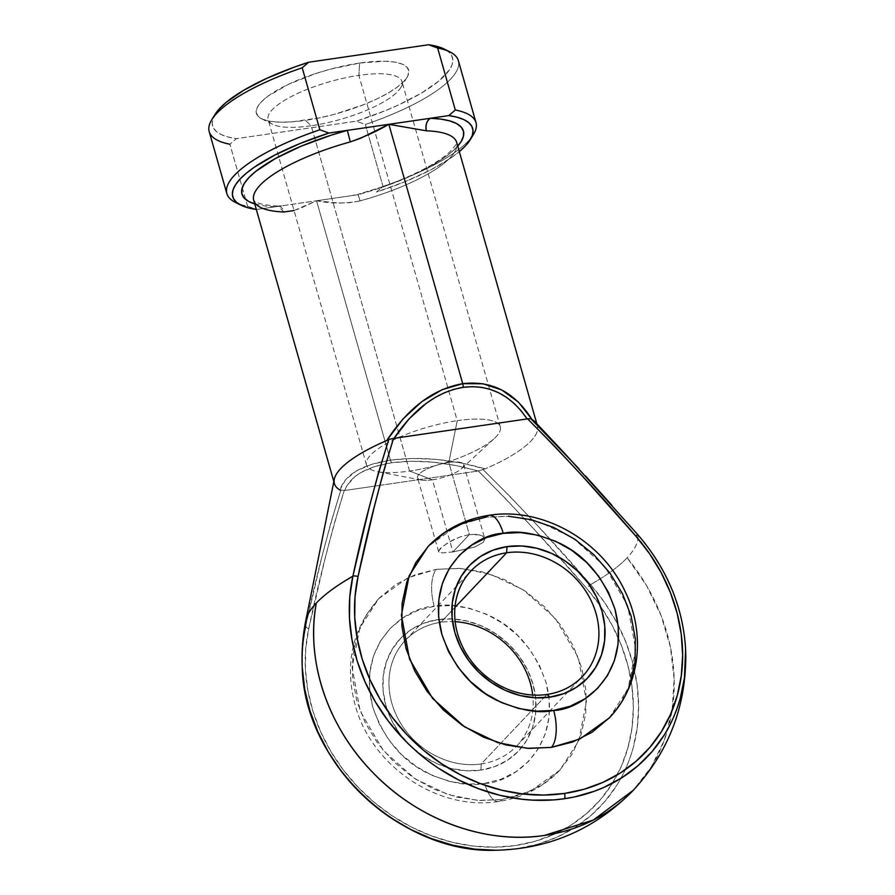<?xml version="1.0" encoding="UTF-8"?>
<svg xmlns="http://www.w3.org/2000/svg" width="895" height="895" viewBox="0 0 895 895"><rect width="100%" height="100%" fill="white"/><g stroke="black" fill="none" stroke-linecap="round" stroke-linejoin="round"><path stroke-width="0.67" stroke-dasharray="4.47 3.36" d="M481.241 763.95A76.757 66.543 -136.6 0 1 401.363 724.447A76.757 66.543 -136.6 0 1 404.26 641.502A76.757 66.543 -136.6 0 1 440.888 622.282L437.979 619.586A81.557 70.694 43.4 0 0 403.142 635.875A81.557 70.694 43.4 0 0 394.27 725.297A81.557 70.694 43.4 0 0 480.861 770.114L481.241 763.95L546.979 694.453L481.241 763.95A76.757 66.543 43.4 0 0 515.755 746.967A76.757 66.543 43.4 0 0 516.829 745.859A76.757 66.543 43.4 0 0 532.704 695.035A76.757 66.543 -136.6 0 1 515.755 746.967A76.757 66.543 -136.6 0 1 481.241 763.95L480.861 770.114L466.094 770.752L451.08 768.481L436.38 763.379L422.563 755.649L410.167 745.569L399.662 733.553L391.462 720.039L385.868 705.562L383.094 690.683L383.261 675.949L386.349 661.953L392.245 649.211L400.725 638.224L411.465 629.42L424.051 623.121L437.979 619.586L452.747 618.948L467.772 621.219L482.461 626.321L496.277 634.052L508.673 644.131L519.178 656.147L527.39 669.65L532.984 684.127L535.747 699.017L535.59 713.751L532.491 727.747L526.596 740.489L518.115 751.476L507.375 760.28L494.801 766.567L480.861 770.114A81.557 70.694 43.4 0 0 521.438 747.761A81.557 70.694 43.4 0 0 522.076 660.342A81.557 70.694 43.4 0 0 437.979 619.586L440.888 622.282A76.757 66.543 43.4 0 0 405.301 640.361A76.757 66.543 43.4 0 0 404.26 641.502A76.757 66.543 43.4 0 0 401.363 724.447A76.757 66.543 43.4 0 0 481.241 763.95M609.193 718.014L628.033 688.803L635.763 649.378L627.641 605.535L604.494 566.11L572.655 537.794L539.54 522.02L510.005 516.314L485.795 517.198L508.371 516.214M484.642 783.393C510.967 783.259 563.447 747.951 545.961 682.236C534.818 650.699 516.549 628.771 491.165 616.454C467.895 606.318 448.91 602.939 434.198 606.307A28.785 11.836 81.7 0 1 436.491 569.321L460.701 568.437L490.247 574.131L523.351 589.917L555.202 618.232L578.349 657.657L586.46 701.501L578.729 740.926L559.901 770.136L530.534 791.146L502.073 799.526A28.785 11.836 81.7 0 1 498.47 801.472A28.785 11.836 81.7 0 1 484.642 783.393L501.043 779.232L515.844 771.826L528.475 761.466L538.454 748.544L545.391 733.553L549.027 717.085L549.217 699.756L545.961 682.236L539.383 665.209L529.728 649.322L517.366 635.17L502.777 623.323L486.533 614.227L469.237 608.22L451.572 605.546L434.198 606.307L417.797 610.468L403.007 617.874L390.377 628.234L380.397 641.156L373.45 656.147L369.814 672.615L369.624 689.944L372.879 707.453L379.469 724.491L389.124 740.378L401.475 754.519L416.063 766.377L432.319 775.473L449.603 781.469L467.279 784.143L484.642 783.393A28.785 11.836 -98.3 0 0 498.47 801.472A28.785 11.836 -98.3 0 0 502.073 799.526L523.385 794.122L542.627 784.49L559.051 771.02L572.017 754.228L581.045 734.739L585.766 713.326L586.024 690.806L581.784 668.039L573.225 645.899L560.673 625.236L544.607 606.855L525.645 591.45L504.523 579.613L482.047 571.815L459.068 568.336L436.491 569.321L415.179 574.735L395.937 584.357L379.514 597.826L366.547 614.63L357.519 634.107L352.798 655.52L352.54 678.041L356.781 700.819L365.339 722.959L377.891 743.611L393.957 762.003L412.919 777.408L434.041 789.233L456.517 797.042L479.496 800.51L502.073 799.526L477.863 800.41L448.317 794.715L415.213 778.93L383.362 750.614L360.215 711.201L352.104 667.357L359.835 627.932L378.663 598.71L408.031 577.7L436.491 569.321A28.785 11.836 -98.3 0 0 434.198 606.307C407.874 606.441 355.393 641.749 372.879 707.453C384.033 739.001 402.291 760.929 427.676 773.246C450.946 783.382 469.942 786.761 484.642 783.393M454.951 607.403L440.888 622.282L454.951 607.403M469.36 534.572L452.926 551.947L442.477 552.897L439.02 552.193L438.539 551.342L442.108 546.733L451.953 540.423L460.511 536.765L469.36 534.572L448.82 462.446L457.233 420.672L358.861 75.37L359.633 63.042A79.152 22.297 164.1 0 0 278.11 89.668A79.152 22.297 164.1 0 0 261.53 118.733A79.152 22.297 164.1 0 0 305.396 120.366L311.214 125.748A69.564 19.589 -15.9 0 1 272.662 124.304A69.564 19.589 -15.9 0 1 287.228 98.774A69.564 19.589 -15.9 0 1 358.861 75.37A69.564 19.589 164.1 0 0 268.142 119.617A69.564 19.589 164.1 0 0 311.214 125.748L409.574 471.061A69.564 19.589 -15.9 0 1 383.295 472.437A69.564 19.589 -15.9 0 1 366.502 464.93A69.564 19.589 -15.9 0 1 392.916 440.217A69.564 19.589 -15.9 0 1 457.233 420.672A69.564 19.589 164.1 0 0 392.916 440.217A69.564 19.589 164.1 0 0 377.645 471.699A69.564 19.589 164.1 0 0 409.574 471.061L432.386 479.821A23.986 6.757 -15.9 0 1 421.377 480.044A23.986 6.757 -15.9 0 1 422.485 471.497A23.986 6.757 -15.9 0 1 448.82 462.446A23.986 6.757 164.1 0 0 417.529 477.706A23.986 6.757 164.1 0 0 432.386 479.821L452.926 551.947L442.477 552.897L439.02 552.193L438.539 551.342L440.116 548.568L448.126 542.549L460.511 536.765L469.36 534.572L477.124 534.349L482.562 535.96L484.799 538.857L483.401 542.258L474.988 546.957L452.926 551.947L432.386 479.821A23.986 6.757 164.1 0 0 463.666 464.572A23.986 6.757 164.1 0 0 448.82 462.446L469.36 534.572L480.19 534.953L482.562 535.96L484.799 538.857L483.401 542.258L474.988 546.957L452.926 551.947L469.36 534.572M305.822 620.425A172.31 48.531 164.1 0 0 305.676 626.131L302.588 646.761L302.286 667.994M627.149 557.786A191.888 166.347 -136.6 0 1 633.336 790.229L651.403 766.713L664.47 739.762L672.134 710.227L674.159 679.048L670.456 647.219L661.17 615.738L646.582 585.61L627.149 557.786A172.31 48.531 -15.9 0 1 590.588 584.625A172.31 48.531 164.1 0 0 627.149 557.786C635.305 549.116 638.851 541.43 637.788 534.729A172.31 48.531 -15.9 0 1 627.149 557.786M496.266 850.239L517.422 848.594L537.783 844.198L557.037 837.127L574.847 827.517L590.935 815.513L605.009 801.316L616.856 785.161C623.423 775.025 628.838 762.663 633.112 748.086L637.24 727.769L638.605 706.726L637.173 685.29L632.978 663.822L626.097 642.677L616.621 622.204L604.718 602.738L590.588 584.625L537.884 525.991L510.844 497.318L482.908 469.45L485.124 468.868L460.847 462.905L436.212 459.359L412.36 458.419L390.421 460.119L316.539 200.76L338.12 202.997L349.151 202.751L360.114 200.883A105.543 29.725 164.1 0 0 456.718 142.484L456.707 142.417C458.005 142.048 455.768 145.158 449.995 151.747C445.162 156.278 438.214 161.122 429.13 166.28C409.53 177.199 385.823 186.54 358.022 194.316L389.538 184.638L417.965 172.724L440.933 159.959L449.76 153.593L457.748 146.086A115.131 32.421 -15.9 0 1 358.045 194.707L316.539 200.76L390.421 460.119L371.414 464.382L356.221 471.016L345.571 479.698L339.943 490.024L340.805 490.158L330.68 523.564L321.741 557.495L305.676 626.131C315.342 579.926 327.044 534.595 340.805 490.158L344.698 490.482L379.782 485.37L344.698 490.482L347.025 485.459L355.002 476.543L360.562 472.739L374.535 466.631L391.797 462.737L411.622 461.227L433.191 462.156L455.577 465.489L478.31 470.983L506.335 499.444L533.498 528.643L586.538 588.205L600.31 605.87L611.912 624.844L621.141 644.803L627.865 665.421L631.948 686.353L633.347 707.251L632.015 727.769L627.988 747.571L621.32 766.333L612.146 783.729L600.59 799.481L586.863 813.32L571.189 825.022L553.815 834.397L535.042 841.289L515.184 845.574L494.566 847.185L473.522 846.099L452.411 842.329L431.58 835.941L411.376 827.047L392.133 815.781L374.166 802.345L357.776 786.94L343.232 769.845L330.781 751.33L320.634 731.707L312.948 711.301L307.846 690.448L305.43 669.494L305.732 648.785L308.741 628.67L324.974 559.028L334.003 524.548L344.217 490.527C330.333 535.792 318.508 581.84 308.741 628.67A174.626 151.378 43.4 0 0 515.184 845.574A174.626 151.378 43.4 0 0 586.538 588.205C551.924 547.841 515.856 508.763 478.31 470.983L482.908 469.45C520.353 506.425 556.254 544.82 590.588 584.625L586.538 588.205M537.101 424.868A105.543 29.725 -15.9 0 1 537.425 425.807A105.543 29.725 -15.9 0 1 537.727 428.873A105.543 29.725 -15.9 0 1 485.124 468.868A105.543 29.725 164.1 0 0 537.727 428.884A105.543 29.725 164.1 0 0 535.199 421.992M439.02 552.193L438.539 551.342M463.666 464.572L484.799 538.857M428.179 546.375L428.817 545.704M630.337 682.628L621.32 702.105L609.495 717.7M379.793 485.37L477.852 471.083L379.793 485.37M254.739 203.915L264.372 205.94L275.034 206.801L277.897 206.074C266.039 205.391 258.454 203.87 255.131 201.487L253.71 200.301A105.543 29.725 164.1 0 0 284.028 211.97L291.804 211.097L299.758 208.591L316.539 200.76L358.045 194.707L360.114 200.883A105.543 29.725 164.1 0 0 456.976 143.771M334.305 479.228A105.543 29.725 164.1 0 0 339.943 490.024C344.899 474.686 361.725 464.718 390.421 460.119C419.923 456.237 451.494 459.157 485.124 468.868L477.852 471.083C446.997 461.999 418.312 459.224 391.797 462.737A4.799 1.969 81.7 0 1 390.421 460.119A4.799 1.969 -98.3 0 0 391.797 462.737C365.91 466.854 350.214 476.106 344.698 490.482L339.943 490.024M611.744 505.127L637.788 534.729L651.918 552.853L663.81 572.308L673.286 592.781L680.178 613.925L684.373 635.394L685.615 649.468M558.547 446.885L585.386 475.804M471.575 137.203A129.529 36.482 -15.9 0 1 383.004 186.462L365.35 124.483A129.529 36.482 164.1 0 0 458.352 60.647M209.206 131.621A129.529 36.482 164.1 0 0 229.892 144.218L247.546 206.197L256.317 209.452A124.729 35.129 -15.9 0 0 256.585 209.497L275.034 206.801L256.585 209.497L247.546 206.197A129.529 36.482 -15.9 0 1 238.305 203.657M473.455 134.485A129.529 36.482 164.1 0 1 383.004 186.462L376.493 192.022A124.729 35.129 -15.9 0 0 459.325 151.624L450.979 157.934L430.54 170.016L405.178 181.629L376.493 192.022L383.004 186.462L365.35 124.483L356.322 121.194L385.007 110.79L398.208 105.095L421.288 93.158L438.751 81.121L449.503 69.765L452.12 64.563L452.848 59.797L451.662 55.524L448.574 51.843L443.663 48.777M432.386 479.821L409.574 471.061A69.564 19.589 164.1 0 0 494.398 438.438A69.564 19.589 164.1 0 0 457.233 420.672L448.82 462.446A23.986 6.757 -15.9 0 1 461.63 468.577A23.986 6.757 -15.9 0 1 432.386 479.821M409.574 471.061L311.214 125.748A69.564 19.589 164.1 0 0 401.933 81.501A69.564 19.589 164.1 0 0 358.861 75.37L457.233 420.672A69.564 19.589 -15.9 0 1 500.305 426.814A69.564 19.589 -15.9 0 1 409.574 471.061M215.527 113.643L212.909 118.845L212.182 123.622L213.368 127.884L216.456 131.576L221.378 134.63L228.057 137.002L236.403 138.658L356.322 121.194L236.403 138.658L229.892 144.218L247.546 206.197A129.529 36.482 164.1 0 1 235.284 202.326M359.633 63.042L384.884 61.24L394.729 62.091L402.168 64.082L406.945 67.136L408.858 71.13L407.829 75.907L403.913 81.3L397.246 87.095L388.106 93.069L376.817 98.987L363.829 104.625L334.786 114.213L319.851 117.793L291.994 121.854L280.146 122.167L270.301 121.317L262.861 119.326L258.084 116.283L256.183 112.289L257.201 107.501L261.116 102.108L267.784 96.313L288.212 84.432L315.398 73.647L330.244 69.206L359.633 63.042L358.861 75.37A69.564 19.589 -15.9 0 1 400.568 87.878A69.564 19.589 -15.9 0 1 311.214 125.748L305.396 120.366A79.152 22.297 164.1 0 0 407.08 77.272A79.152 22.297 164.1 0 0 359.633 63.042M275.034 206.801L316.539 200.76L275.034 206.801M215.013 114.459A124.729 35.129 164.1 0 0 236.403 138.658L229.892 144.218M449.928 51.91A129.529 36.482 -15.9 0 1 365.35 124.483L356.322 121.194A124.729 35.129 164.1 0 0 444.367 49.124M281.802 205.816L277.897 206.074L284.028 211.97A9.599 6.936 -88 0 0 277.998 206.074M294.03 210.526L316.539 200.76C330.848 203.736 345.369 203.769 360.114 200.883L358.022 194.316L351.276 195.703M455.163 621.689A76.757 66.543 43.4 0 0 440.888 622.282A76.757 66.543 -136.6 0 1 455.163 621.689M489.397 515.263A28.785 11.836 -98.3 0 0 485.795 517.198L457.323 525.578L427.967 546.588M590.588 584.625A179.101 155.26 -136.6 0 1 629.353 759.687A179.101 155.26 -136.6 0 1 492.172 850.25M308.741 628.67A4.799 2.126 12.5 0 1 305.676 626.131M685.76 653.641A179.101 155.26 43.4 0 0 637.788 534.729L578.975 468.79M527.614 418.871L530.88 418.737M559.901 770.136C543.287 787.343 522.87 797.781 498.649 801.45C439.266 811.295 373.394 767.574 355.997 708.079C343.971 666.227 351.522 629.767 378.663 598.71M405.301 640.361L471.038 570.876M272.662 124.304L261.53 118.733M366.502 464.93L268.142 119.617M421.377 480.044L383.205 472.761M383.183 472.761L377.645 471.699M537.425 425.807L536.832 423.738M438.572 551.588L417.529 477.706M333.835 481.566L334.417 483.636M461.63 468.577L494.398 438.438M500.305 426.814L401.933 81.501M400.568 87.878L407.08 77.272M516.829 745.859L582.567 676.363"/><path stroke-width="1.34" d="M492.172 850.25A179.101 155.26 -136.6 0 1 302.577 672.615A179.101 155.26 -136.6 0 1 305.676 626.131A172.31 48.531 -15.9 0 1 305.822 620.425C302.711 635.897 301.525 651.504 302.242 667.267L304.759 689.486L309.983 710.876L317.87 731.808L328.286 751.934L341.051 770.919L355.964 788.461C367.867 800.689 379.614 810.546 391.204 818.041L410.939 829.587L431.67 838.716L453.038 845.26L474.686 849.131L495.696 850.25C549.463 849.031 595.343 829.027 633.336 790.229C669.84 750.413 687.27 703.492 685.615 649.468L684.429 677.884L680.301 698.189C676.038 712.767 670.624 725.129 664.056 735.265L652.209 751.42L638.124 765.617L622.047 777.621L604.226 787.242L594.761 791.102L574.914 796.841L564.611 798.698L554.106 799.873L532.704 800.141L521.875 799.235L500.227 795.375L478.859 788.819L458.139 779.702L438.393 768.145C426.803 760.649 415.056 750.793 403.164 738.565L388.251 721.034L375.475 702.038L365.07 681.912L357.183 660.98L351.959 639.601L349.475 618.109L349.777 596.864L352.876 576.235C336.755 585.442 324.572 594.392 316.315 603.073A172.31 48.531 164.1 0 0 305.822 620.425A172.31 48.531 -15.9 0 1 316.315 603.073C305.34 660.588 327.85 727.355 373.752 773.459C418.972 820.2 485.84 844.488 544.373 835.449L593.307 820.066L633.336 790.229A191.888 166.347 -136.6 0 1 544.373 835.449A191.888 166.347 -136.6 0 1 316.315 603.073A172.31 48.531 -15.9 0 1 352.876 576.235A179.101 155.26 43.4 0 0 564.611 798.698A4.799 1.969 -98.3 0 0 564.488 793.451A174.626 151.378 -136.6 0 1 358.045 576.559A4.799 2.126 -167.5 0 0 352.876 576.235L369.232 507.275L378.384 473.131L388.788 439.434L386.718 440.575L403.108 418.86L421.836 401.642L442.018 389.728L462.726 383.675L482.976 383.765L501.826 389.996L518.395 402.068L531.898 419.419A105.543 29.725 -15.9 0 1 537.101 424.868M506.626 552.786A76.757 66.543 43.4 0 0 457.569 633.705A76.757 66.543 43.4 0 0 546.979 694.453L549.877 697.138A81.557 70.694 -136.6 0 1 454.884 632.597A81.557 70.694 -136.6 0 1 507.006 546.621L506.626 552.786L454.951 607.403L506.626 552.786A76.757 66.543 -136.6 0 1 586.975 593.038A76.757 66.543 -136.6 0 1 582.567 676.363A76.757 66.543 -136.6 0 1 546.979 694.453A76.757 66.543 -136.6 0 1 466.631 654.2A76.757 66.543 -136.6 0 1 471.038 570.876A76.757 66.543 -136.6 0 1 506.626 552.786L507.006 546.621L521.763 545.972L536.787 548.255L551.488 553.356L565.293 561.087L577.7 571.155L588.194 583.182L596.406 596.685L601.999 611.162L604.774 626.053L604.606 640.786L601.518 654.782L595.611 667.525L587.131 678.5L576.402 687.315L563.816 693.603L549.877 697.138L535.12 697.787L520.096 695.516L505.395 690.414L491.59 682.672L479.194 672.604L468.689 660.588L460.477 647.074L454.884 632.597L452.109 617.707L452.277 602.984L455.365 588.977L461.272 576.246L469.752 565.26L480.481 556.455L493.067 550.156L507.006 546.621A81.557 70.694 -136.6 0 1 601.999 611.162A81.557 70.694 -136.6 0 1 549.877 697.138L546.979 694.453A76.757 66.543 43.4 0 0 596.036 613.534A76.757 66.543 43.4 0 0 506.626 552.786M609.495 717.7L591.931 732.378L572.688 742L551.376 747.403L579.837 739.035L609.193 718.014C640.227 686.018 646 633.682 625.023 591.315C601.552 540.423 542.392 506.715 489.207 515.285C464.997 518.955 444.58 529.392 427.967 546.588L409.127 575.809L401.396 615.234L409.518 659.078L432.665 698.503L464.516 726.818L497.62 742.593L527.166 748.298L551.376 747.403L528.788 748.399L505.82 744.92L483.345 737.111L462.212 725.286L443.26 709.88L427.195 691.499L414.642 670.836L406.084 648.696L401.844 625.929L402.101 603.398L406.822 581.985L415.851 562.507L428.817 545.704L445.24 532.234L464.471 522.613L485.795 517.198A28.785 11.836 81.7 0 1 489.397 515.263A28.785 11.836 81.7 0 1 503.225 533.342C517.925 529.963 536.922 533.353 560.192 543.489C585.576 555.795 603.834 577.734 614.988 609.271C632.474 674.975 579.994 710.294 553.669 710.417A28.785 11.836 81.7 0 1 551.376 747.403A28.785 11.836 -98.3 0 0 553.669 710.417L570.059 706.267L584.86 698.861L597.491 688.501L607.47 675.58L614.406 660.588L618.053 644.12L618.244 626.791L614.988 609.271L608.399 592.244L598.744 576.346L586.382 562.205L571.804 550.358L555.549 541.262L538.264 535.255L520.588 532.581L503.225 533.342L486.824 537.503L472.023 544.91L459.392 555.269L449.413 568.191L442.477 583.171L438.841 599.65L438.639 616.979L441.906 634.488L448.484 651.526L458.139 667.413L470.501 681.554L485.079 693.401L501.334 702.508L518.63 708.504L536.295 711.178L553.669 710.417C538.958 713.796 519.973 710.417 496.691 700.282C471.307 687.964 453.049 666.037 441.906 634.488C424.409 568.784 476.89 533.476 503.225 533.342A28.785 11.836 -98.3 0 0 489.397 515.263M383.295 472.437A69.564 19.589 -15.9 0 1 383.273 472.437L374.278 506.906L358.045 576.559L355.024 596.674L354.733 617.371L357.15 638.325L362.24 659.179L369.926 679.585L380.084 699.208L392.536 717.723L407.068 734.829L423.458 750.223L441.425 763.659L460.679 774.925L480.883 783.83L501.715 790.207L522.825 793.977L543.869 795.062L564.488 793.451L584.346 789.166L603.118 782.286L620.481 772.911L636.166 761.197L649.893 747.359L661.439 731.607L670.624 714.21L677.28 695.46L681.308 675.658L682.639 655.129L681.252 634.231L677.168 613.299L670.444 592.68L661.215 572.722L649.602 553.748L635.83 536.083L582.802 476.532L555.627 447.321L527.614 418.871L393.52 438.405L383.295 472.426M536.832 423.738L456.718 142.484A105.543 29.725 164.1 0 0 426.4 130.815L388.844 124.316L462.726 383.675L388.844 124.316L360.752 138.21L350.314 141.902A105.543 29.725 164.1 0 0 253.71 200.301L333.835 481.566M508.371 516.214L531.339 519.693L553.826 527.491L574.948 539.327L593.911 554.732L609.976 573.113L622.528 593.777L631.087 615.917L635.316 638.683L635.07 661.215L630.337 682.628M339.943 490.024A105.543 29.725 -15.9 0 1 334.417 483.636A105.543 29.725 -15.9 0 1 386.718 440.575A105.543 29.725 164.1 0 0 334.305 479.228L305.822 620.425M637.732 534.673L635.83 536.083A174.626 151.378 -136.6 0 1 564.488 793.451A4.799 1.969 81.7 0 1 564.611 798.698A179.101 155.26 43.4 0 0 685.76 653.641M585.386 475.804L611.744 505.127M578.975 468.79L530.88 418.737L527.614 418.871C565.148 456.651 601.227 495.718 635.83 536.083L637.799 534.662L564.678 453.385L535.199 421.992A105.543 29.725 164.1 0 0 531.898 419.419L558.547 446.885M476.006 122.626L458.352 60.647A129.529 36.482 164.1 0 0 437.655 48.05L455.309 110.018A129.529 36.482 -15.9 0 1 476.006 122.626A129.529 36.482 -15.9 0 1 471.575 137.203M256.585 209.497L248.239 207.841L241.549 205.458L236.627 202.404L233.55 198.712L232.364 194.45L233.092 189.684L235.709 184.482L240.184 178.933L246.461 173.115L254.404 167.141L274.843 155.059L300.205 143.457L328.89 133.053L347.338 130.368L331.374 135.111L301.089 146.221L275.123 158.695L255.634 171.482L248.844 177.669L244.234 183.531L241.907 188.957L241.896 193.823L244.212 198.041L248.799 201.509L255.567 204.161M238.305 203.657A129.529 36.482 -15.9 0 1 226.86 193.6A129.529 36.482 -15.9 0 1 319.851 129.753L302.197 67.785A129.529 36.482 164.1 0 0 209.206 131.621L226.86 193.6M444.401 49.147L436.973 46.406L428.627 44.75L437.655 48.05L455.309 110.018L448.798 115.578L430.35 118.274A115.131 32.421 -15.9 0 1 457.748 146.086L461.149 141.544L463.487 136.118L463.487 131.252L461.182 127.034L456.584 123.566L449.816 120.914L441.011 119.136L430.35 118.274L448.798 115.578L457.144 117.234L463.834 119.617L468.756 122.671L471.833 126.363L473.019 130.625L472.303 135.391L469.674 140.593L465.199 146.153L458.934 151.96M456.976 143.771A105.543 29.725 164.1 0 0 426.4 130.815A9.599 6.936 92 0 1 430.35 118.274L328.89 133.053L319.851 129.753L302.197 67.785L308.708 62.225L428.627 44.75L308.708 62.225L294.063 67.226L266.833 78.312L243.742 90.261L226.278 102.287L220.013 108.094L214.99 114.504M530.88 418.737L531.898 419.419C514.826 392.2 491.758 380.286 462.726 383.675A4.799 1.969 81.7 0 1 463.14 387.322C489.296 384.179 510.631 394.729 527.144 418.961L521.024 410.671L514.211 403.5L506.771 397.525L498.783 392.815L490.337 389.403L481.51 387.345L472.415 386.64L463.14 387.322L453.776 389.359L444.423 392.748L435.183 397.436L426.154 403.399L409.104 418.815L394.001 438.36L527.67 418.849M308.708 62.225A124.729 35.129 164.1 0 0 215.013 114.459L211.757 119.762A129.529 36.482 -15.9 0 1 302.197 67.785L308.708 62.225M229.892 144.218A129.529 36.482 -15.9 0 1 211.757 119.762M444.367 49.124A124.729 35.129 164.1 0 0 428.627 44.75L437.655 48.05A129.529 36.482 -15.9 0 1 449.928 51.91L444.367 49.124M319.851 129.753A129.529 36.482 164.1 0 0 235.284 202.326L240.844 205.123A124.729 35.129 -15.9 0 1 328.89 133.053L319.851 129.753M256.317 209.452A124.729 35.129 -15.9 0 1 240.844 205.123M470.188 139.788L473.455 134.485A129.529 36.482 164.1 0 0 455.309 110.018L448.798 115.578A124.729 35.129 -15.9 0 1 470.188 139.788A124.729 35.129 -15.9 0 1 459.325 151.624M256.127 204.317A115.131 32.421 -15.9 0 1 347.338 130.368L350.314 141.902L347.338 130.368L388.844 124.316C377.298 131.028 364.455 136.89 350.314 141.902A105.543 29.725 164.1 0 0 253.453 199.014A105.543 29.725 164.1 0 0 284.028 211.97L294.03 210.526M430.35 118.274C426.602 121.06 425.293 125.244 426.4 130.815L388.844 124.316L430.35 118.274M532.704 695.035A76.757 66.543 43.4 0 0 455.163 621.689A76.757 66.543 -136.6 0 1 532.704 695.035M388.788 439.434C374.636 484.273 362.665 529.874 352.876 576.235A4.799 2.126 12.5 0 1 358.045 576.559C367.811 529.728 379.637 483.669 393.52 438.405L388.788 439.434L394.001 438.36C413.848 408.825 436.894 391.82 463.14 387.322A4.799 1.969 -98.3 0 0 462.726 383.675C433.56 388.766 408.232 407.728 386.718 440.575L388.788 439.434M495.696 850.25C400.546 853.919 303.875 762.484 302.242 667.267M685.615 649.468C683.142 607.257 667.211 568.985 637.799 534.662"/></g></svg>
